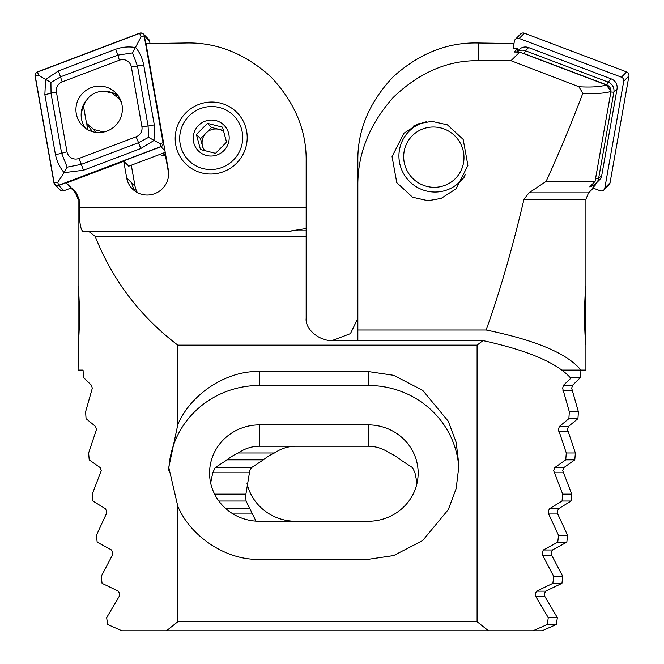 <?xml version="1.0" encoding="UTF-8"?>
<svg xmlns="http://www.w3.org/2000/svg" width="664" height="664" viewBox="0 0 664 664"><rect width="100%" height="100%" fill="white"/><g stroke="black" fill="none" stroke-linecap="round" stroke-linejoin="round"><path stroke-width="1" d="M79.647 315.674C79.149 333.187 78.626 343.014 78.086 345.131C78.626 343.039 79.149 333.22 79.647 315.674C79.149 298.153 78.626 288.334 78.086 286.209C78.626 288.309 79.149 298.128 79.647 315.674M135.805 191.697A19.04 18.758 135.2 0 1 131.829 183.081L126.675 177.886A21.314 20.991 135.2 0 0 147.508 195.05A21.314 20.991 135.2 0 0 168.341 169.918L146.005 43.592L185.547 43.002C216.323 42.139 244.75 53.402 270.829 76.8C294.791 102.314 306.569 130.352 306.154 160.912L306.154 228.532L291.629 230.831C291.728 231.47 281.86 231.786 262.023 231.786L89.242 231.786L95.151 236.318C112.606 280.274 140.17 316.545 177.836 345.139L177.836 424.512C190.975 393.694 226.93 370.354 259.45 371.549L368.271 371.549L393.669 375.309L422.686 390.332L448.291 421.258L456.168 442.324L458.957 465.439L456.168 488.546L448.291 509.62L422.686 540.546L393.669 555.569L368.271 559.32L259.45 559.32C226.93 560.516 190.975 537.184 177.836 506.358L177.836 621.728L166.457 630.8L121.919 630.8L107.634 624.509L106.655 617.653L119.246 596.313L119.844 594.131L118.341 591.151L102.065 583.341L101.21 576.485L112.382 555.145L112.913 552.963L111.577 549.983L97.168 542.173L96.413 535.308L106.282 513.969L106.746 511.795L105.559 508.815L92.894 501.005L92.238 494.14L101.293 470.627L100.247 467.647L89.2 459.837L88.636 452.972L96.487 429.45L95.566 426.479L86.063 418.669L85.598 411.804L92.296 388.282L91.507 385.303L83.473 377.492L83.058 370.08L78.086 370.08L78.344 342.574M78.493 340.997L78.593 339.885M211.193 102.049A36.271 35.731 -44.8 0 0 175.188 138.585A36.271 35.731 -44.8 0 0 211.193 174.043A36.271 35.731 -44.8 0 0 247.199 137.506A36.271 35.731 -44.8 0 0 211.193 102.049M166.457 630.8L488.48 630.8L477.092 621.728L477.092 345.139L482.96 340.607C528.204 350.484 557.503 363.042 570.832 378.264L563.429 385.303L562.632 388.282L569.338 411.804L568.865 418.669L559.362 426.479L558.441 429.45L566.292 452.972L565.736 459.837L554.689 467.647L553.643 470.627L562.698 494.14L562.043 501.005L549.369 508.815L548.182 511.795L548.655 513.969L558.515 535.308L557.76 542.173L543.351 549.983L542.015 552.963L542.546 555.145L553.726 576.485L552.863 583.341L536.587 591.151L535.084 594.131L535.682 596.313L548.273 617.653L547.302 624.509L533.018 630.8L542.081 630.8L556.366 624.509L557.345 617.653L544.754 596.313L544.156 594.131L545.659 591.151L561.935 583.341L562.79 576.485L551.618 555.145L551.087 552.963L552.423 549.983L566.832 542.173L567.587 535.308L557.719 513.969L557.254 511.795L558.441 508.815L571.106 501.005L571.762 494.14L562.707 470.627L563.753 467.647L574.8 459.837L575.364 452.972L567.512 429.45L568.434 426.479L577.937 418.669L578.402 411.804L571.704 388.282L572.492 385.303L580.527 377.492L580.942 370.08M417.067 483.035L414.958 472.801L412.576 467.647L400.591 459.837A49.875 48.173 0 0 0 389.577 452.972C382.829 448.499 375.733 446.241 368.271 446.216L259.45 446.216C251.996 446.241 244.892 448.499 238.144 452.972A49.875 48.173 0 0 0 227.138 459.837L215.144 467.647L212.77 472.801L210.654 483.035M126.675 177.886L123.745 161.294L66.334 183.04L76.377 192.859L79.149 199.266L79.248 207.898C79.29 222.872 80.718 230.831 83.531 231.786L89.242 231.786M306.154 228.532L306.154 236.318L95.151 236.318M164.913 152.479L168.664 173.686M131.298 165.22L135.058 186.327L131.829 183.081A21.314 20.991 -44.8 0 0 135.19 191.282M135.058 186.327A19.04 18.758 -44.8 0 0 137.398 192.626M159.41 154.563L165.552 156.123M118.325 95.931A29.017 28.585 -44.8 0 0 116.266 95.757M123.745 161.294L128.833 166.149M306.154 236.318L306.154 318.396C304.942 329.385 319.899 341.603 333.361 340.607L482.96 340.607M477.092 345.139L177.836 345.139M477.092 621.728L177.836 621.728M488.48 630.8L533.018 630.8M76.377 192.859L75.43 192.859L66.334 183.04M177.836 506.358L168.764 467.348L177.836 424.512M168.814 470.303A90.686 87.598 180 0 1 259.45 385.469L368.271 385.469A90.686 87.598 180 0 1 458.882 469.382M259.45 424.885A49.875 48.173 0 0 0 209.575 473.059A49.875 48.173 0 0 0 259.45 521.24L368.271 521.24A49.875 48.173 0 0 0 418.154 473.059A49.875 48.173 0 0 0 368.271 424.885L259.45 424.885L259.45 446.216M223.536 130.501L211.55 127.471L206.031 133.066A13.604 13.404 135.2 0 1 223.884 131.696M203.043 168.59A31.739 31.266 135.2 0 1 180.757 130.352A31.739 31.266 135.2 0 1 219.352 107.493A31.739 31.266 135.2 0 1 241.63 145.74A31.739 31.266 135.2 0 1 203.043 168.59M215.526 153.334L226.548 142.154L222.515 127.156L207.45 123.346L196.428 134.535L200.462 149.533L215.526 153.334M215.85 120.591A18.136 17.87 135.2 0 1 228.582 142.445A18.136 17.87 135.2 0 1 206.537 155.5A18.136 17.87 135.2 0 1 193.805 133.647A18.136 17.87 135.2 0 1 215.85 120.591M206.031 133.066L200.52 138.66L202.537 146.155A13.604 13.404 135.2 0 1 206.031 133.066M204.819 150.786A13.604 13.404 135.2 0 1 202.537 146.155L203.699 150.471M200.52 138.66L196.428 134.535M211.55 127.471L207.45 123.346M121.437 102.439L119.744 99.534L112.34 93.192L104.14 91.126C93.798 91.516 86.934 96.612 83.548 106.431L86.486 123.189L93.89 129.53L102.09 131.596L102.555 132.252M95.89 132.368L93.89 129.53M161.883 153.625L165.27 154.496M102.09 131.596L106.389 131.289M118.275 97.699L119.62 98.04M76.285 113.71A23.398 23.049 -44.8 0 0 109.767 129.829A23.398 23.049 -44.8 0 0 115.768 92.852A23.398 23.049 -44.8 0 0 76.285 113.71M86.445 100.106A23.398 23.049 -44.8 0 0 85.382 128.235M136.128 136.801A9.072 8.931 -44.8 0 0 141.913 126.691L131.339 66.915A9.072 8.931 -44.8 0 0 119.395 60.2L62.192 81.871A9.072 8.931 -44.8 0 0 56.407 91.972L66.981 151.757A9.072 8.931 -44.8 0 0 78.925 158.472L136.128 136.801L138.544 142.685L148.553 137.365L148.089 126.002L141.913 126.691M160.945 146.744A3.627 3.577 -44.8 0 0 163.261 142.702L144.37 35.889A3.627 3.577 -44.8 0 0 139.589 33.2L37.375 71.928A3.627 3.577 -44.8 0 0 35.059 75.97L53.95 182.783A3.627 3.577 -44.8 0 0 58.731 185.472L160.945 146.744L164.963 150.786M54.921 184.658L60.142 189.921A3.627 3.577 -44.8 0 0 63.951 190.726L70.733 188.161M128.633 166.224L165.236 152.355M150.014 43.534L149.591 41.143A3.627 3.577 -44.8 0 0 148.62 39.267L143.399 34.005M118.159 95.699A23.398 23.049 -44.8 0 0 105.128 91.375M163.078 142.735L144.196 35.922A3.445 3.395 -44.8 0 0 139.656 33.366L37.441 72.094A3.445 3.395 -44.8 0 0 35.242 75.937L54.124 182.749A3.445 3.395 -44.8 0 0 58.664 185.297L160.879 146.578A3.445 3.395 -44.8 0 0 163.078 142.735L159.949 143.623L160.879 146.578M154.297 124.815A6.349 0.896 170 0 1 148.089 126.002L137.514 66.226L132.551 52.912L117.81 55.145L60.607 76.816L50.92 82.469L51.053 93.491L61.627 153.276L67.147 167.145L64.117 172.665C59.677 167.295 56.78 161.227 55.419 154.463L44.853 94.678L45.567 79.481L58.449 70.932L115.652 49.261C122.201 46.945 128.891 46.38 135.746 47.559C139.73 52.464 142.387 58.291 143.723 65.039L154.297 124.815L154.023 140.461L140.693 148.57L83.49 170.241L64.117 172.665L57.735 182.351L54.124 182.749M50.92 82.469L38.852 75.53L35.242 75.937M148.553 137.365L159.949 143.623M132.551 52.912L141.067 36.81L144.196 35.922M67.147 167.145L81.332 164.357L78.925 158.472M111.735 93.043L110.913 92.213M87.905 129.812A25.39 25.016 135.2 0 1 86.835 123.687M116.2 94.429L116.034 95.566M585.324 292.467L585.914 293.496L585.474 340.591M585.582 341.786L585.681 342.773M584.353 315.674C584.851 333.187 585.374 343.014 585.914 345.131C585.374 343.039 584.851 333.22 584.353 315.674C584.851 298.153 585.374 288.334 585.914 286.209C585.374 288.309 584.851 298.128 584.353 315.674M255.964 521.124L246.062 501.005A49.875 48.173 0 0 1 245.846 496.531A49.875 48.173 0 0 1 245.912 494.14L249.788 470.627L251.424 467.647L263.409 459.837A49.875 48.173 0 0 1 274.423 452.972C281.171 448.499 288.267 446.241 295.729 446.216M463.995 177.744A38.089 37.524 44.8 0 1 463.538 177.96M428.097 200.735L441.153 198.411L456.102 188.792L467.904 165.452L463.181 139.432L447.37 124.815L431.857 121.354L418.801 123.678L403.861 133.29L392.059 156.629L396.773 182.658L412.593 197.274L428.097 200.735M558.515 535.308L567.587 535.308M557.76 542.173L566.832 542.173M562.043 501.005L571.106 501.005M562.698 494.14L571.762 494.14M565.736 459.837L574.8 459.837M566.292 452.972L575.364 452.972M570.177 377.492L580.527 377.492M585.914 345.131L585.914 370.08L580.875 370.08C567.529 353.63 535.956 340.258 486.164 329.991C499.984 291.288 512.591 247.713 523.987 199.266L528.976 192.859L546.082 181.43C558.507 154.422 570.758 125.04 582.843 93.284L578.859 86.727L510.981 60.698L519.729 52.124L514.202 52.041L517.422 48.812L513.114 48.48M561.927 370.08L580.875 370.08M478.454 60.698C447.677 60.266 419.25 72.534 393.171 97.5C369.209 124.666 357.431 154.28 357.846 186.352L357.846 160.912C357.431 130.352 369.209 102.314 393.171 76.8C419.25 53.402 447.677 42.139 478.454 43.002L478.454 60.698L510.981 60.698M357.846 340.607L357.846 186.352M357.846 329.991L486.164 329.991M513.986 43.534L478.454 43.002M517.422 48.812L516.882 51.834M412.817 127.612A38.089 37.524 44.8 0 1 413.572 126.027M519.729 52.124L606.415 84.967L610.98 91.449L595.06 181.43L589.773 186.883L595.716 184.667L592.686 187.937M594.828 184.326L595.716 184.667M332 340.582L350.426 333.643L357.846 318.396M547.302 624.509L556.366 624.509M548.273 617.653L557.345 617.653M552.863 583.341L561.935 583.341M553.726 576.485L562.79 576.485M218.821 501.005L246.062 501.005M214.605 494.14L245.912 494.14M227.138 459.837L263.409 459.837M238.144 452.972L274.423 452.972M568.865 418.669L577.937 418.669M569.338 411.804L578.402 411.804M578.859 86.727C591.043 87.432 600.223 86.843 606.415 84.967M610.98 91.449C604.663 93.358 595.276 93.973 582.843 93.284M546.082 181.43L595.06 181.43M295.729 521.24A49.875 48.173 0 0 1 246.933 483.035M441.635 186.401A30.378 29.93 -135.2 0 0 462.957 149.798A30.378 29.93 -135.2 0 0 426.022 127.928A30.378 29.93 -135.2 0 0 404.7 164.531A30.378 29.93 -135.2 0 0 441.635 186.401M426.562 121.728A35.823 35.292 -135.2 0 0 425.284 122.027A35.823 35.292 -135.2 0 0 409.065 131.264A35.823 35.292 -135.2 0 0 403.795 173.993A35.823 35.292 -135.2 0 0 443.693 190.975A35.823 35.292 -135.2 0 0 459.911 181.737A35.823 35.292 -135.2 0 0 465.489 174.383M459.911 181.737L461.887 179.745A35.823 35.292 -135.2 0 0 464.385 176.939M415.149 125.222A35.823 35.292 -135.2 0 0 413.938 126.666M417.382 124.226A35.823 35.292 -135.2 0 0 411.041 129.273L409.065 131.264M516.733 52.074A9.072 8.931 44.8 0 1 525.448 50.771L608.083 82.07A9.072 8.931 44.8 0 1 613.868 92.18L598.596 178.533A9.072 8.931 44.8 0 1 590.836 185.779M516.642 52.074L519.099 49.609A9.072 8.931 44.8 0 1 528.61 47.584L611.237 78.891A9.072 8.931 44.8 0 1 617.03 88.993L601.758 175.346A9.072 8.931 44.8 0 1 599.326 180.044L596.172 183.222M610.955 91.416A6.349 6.25 -135.2 0 0 606.83 84.926L524.195 53.626A6.349 6.25 -135.2 0 0 522.734 53.261M513.064 48.754L514.409 41.143A3.627 3.577 44.8 0 1 515.38 39.267L520.601 34.005A3.627 3.577 44.8 0 1 524.411 33.2L626.625 71.928A3.627 3.577 44.8 0 1 628.941 75.97L610.05 182.783A3.627 3.577 44.8 0 1 609.079 184.658L603.858 189.921A3.627 3.577 44.8 0 1 600.048 190.726L592.545 187.887M515.38 39.267A3.627 3.577 44.8 0 1 519.19 38.462L621.404 77.182A3.627 3.577 44.8 0 1 623.72 81.224L604.829 188.045A3.627 3.577 44.8 0 1 603.858 189.921M78.676 338.872L78.086 337.843L78.086 293.496L78.676 292.467M79.248 207.898L306.154 207.898M306.154 230.831L291.629 230.831M79.149 199.266L78.086 199.266L78.086 286.209M368.271 371.549L368.271 385.469M259.45 371.549L259.45 385.469M368.271 446.216L368.271 424.885M63.951 190.726L58.731 185.472M149.591 41.143L144.37 35.889M57.735 182.351L58.664 185.297M141.067 36.81L139.656 33.366M38.852 75.53L37.441 72.094M83.49 170.241L81.332 164.357L138.544 142.685A6.349 0.448 69.3 0 1 140.693 148.57M55.419 154.463A6.349 0.896 170 0 0 61.627 153.276L66.981 151.757M44.853 94.678L56.407 91.972M58.449 70.932L62.192 81.871M115.652 49.261A6.349 0.448 69.3 0 1 117.81 55.145L119.395 60.2M143.723 65.039L131.339 66.915M81.249 117.03A25.39 25.016 135.2 0 1 83.598 106.215M563.429 385.303L572.492 385.303M559.362 426.479L568.434 426.479M215.144 467.647L251.424 467.647M226.017 508.815L249.913 508.815M543.351 549.983L552.423 549.983M536.587 591.151L545.659 591.151M554.689 467.647L563.753 467.647M549.369 508.815L558.441 508.815M548.655 513.969L557.719 513.969M554.058 472.801L563.13 472.801M535.682 596.313L544.754 596.313M542.546 555.145L551.618 555.145M233.114 513.969L252.602 513.969M212.77 472.801L249.041 472.801M558.806 431.633L567.878 431.633M562.947 390.465L572.019 390.465M528.976 192.859L588.57 192.859L593.267 188.161M585.914 286.209L585.914 199.266L523.987 199.266M617.03 88.993L613.868 92.18L610.88 92.005M595.616 178.35L598.596 178.533L601.758 175.346M528.61 47.584L525.448 50.771L524.195 53.626M606.83 84.926L608.083 82.07L611.237 78.891M621.404 77.182L626.625 71.928M623.72 81.224L628.941 75.97M519.19 38.462L524.411 33.2M604.829 188.045L610.05 182.783M75.43 192.859L78.086 199.266M86.486 123.189L92.462 131.663M119.744 99.534L121.147 101.534M588.57 192.859L585.914 199.266"/></g></svg>
